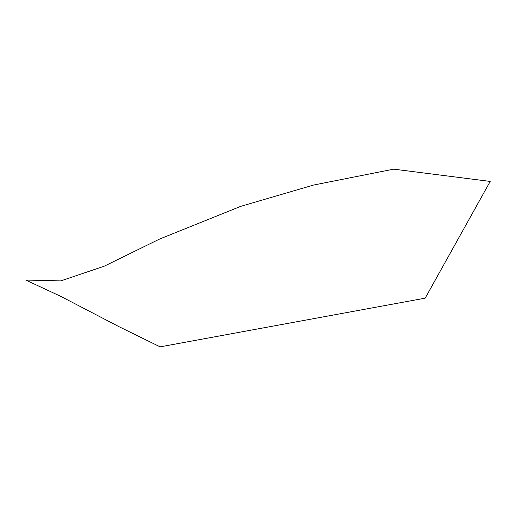 <?xml version="1.0" encoding="UTF-8"?>
<svg xmlns="http://www.w3.org/2000/svg" width="516" height="516" viewBox="0 0 516 516"><rect width="100%" height="100%" fill="white"/><g stroke="black" fill="none" stroke-linecap="round" stroke-linejoin="round"><path stroke-width="0.39" stroke-dasharray="2.58 1.94" d=""/><path stroke-width="0.77" d="M160.147 346.849L119.157 326.757L60.978 296.468L25.8 280.065L60.824 280.878L104.271 266.179L159.554 239.069L240.727 206.355L313.509 185.063L393.734 169.151L490.2 181.426L425.184 298.158L160.147 346.849"/></g></svg>
